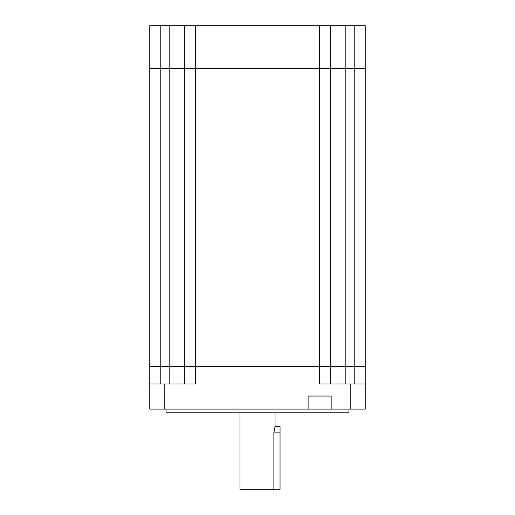 <?xml version="1.0" encoding="UTF-8"?>
<svg xmlns="http://www.w3.org/2000/svg" width="515" height="515" viewBox="0 0 515 515"><rect width="100%" height="100%" fill="white"/><g stroke="black" fill="none" stroke-linecap="round" stroke-linejoin="round"><path stroke-width="0.77" d="M365.232 366.487L365.232 384.023L365.232 366.487L354.211 366.487L365.232 366.487L365.232 68.341L149.768 68.341L149.768 409.077L331.158 409.077L331.158 396.048L308.112 396.048L308.112 409.077M354.211 384.023L354.211 68.341L365.232 68.341L365.232 25.75L319.635 25.75L319.635 366.487L195.365 366.487L354.211 366.487L330.656 366.487L330.656 68.341L149.768 68.341L149.768 25.75L160.789 25.75L160.789 366.487L149.768 366.487L160.789 366.487L160.789 384.023M184.344 384.023L184.344 366.487L169.184 366.487L195.365 366.487L184.344 366.487L184.344 25.75L160.789 25.75M169.184 384.023L169.184 366.487L160.789 366.487L169.184 366.487L169.184 25.75M354.211 25.75L354.211 68.341L330.656 68.341L330.656 25.75M319.635 25.75L184.344 25.75M348.945 409.077L348.945 412.837L166.055 412.837L166.055 409.077M275.036 412.837L275.036 426.613L273.883 432.877L273.883 489.25L239.964 489.25L239.964 412.837M319.635 366.487L319.635 384.023L350.2 384.023L350.2 409.077L331.158 409.077M350.2 409.077L365.232 409.077L365.232 384.023L350.2 384.023M195.365 25.75L195.365 384.023L164.8 384.023L164.8 409.077M149.768 384.023L164.8 384.023M330.656 366.487L330.656 384.023L330.656 366.487M273.883 489.25L280.051 489.25L280.051 426.613L275.036 426.613M345.816 384.023L345.816 25.75M273.883 432.877L280.051 432.877"/></g></svg>
